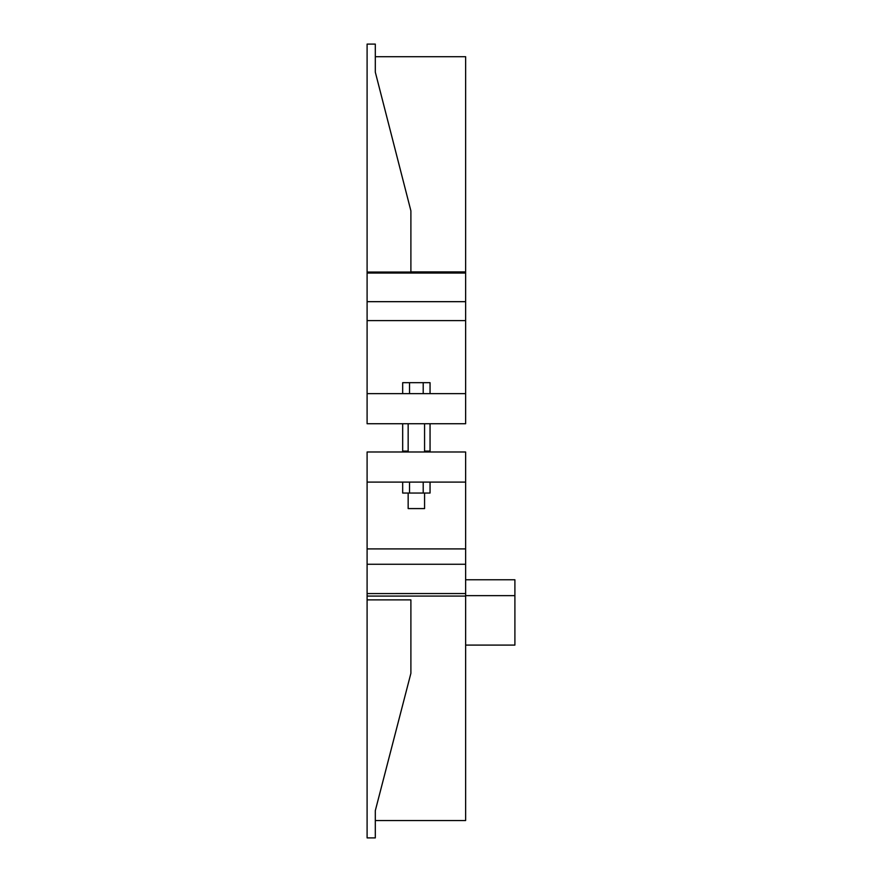 <?xml version="1.0" encoding="UTF-8"?>
<svg xmlns="http://www.w3.org/2000/svg" width="882" height="882" viewBox="0 0 882 882"><rect width="100%" height="100%" fill="white"/><g stroke="black" fill="none" stroke-linecap="round" stroke-linejoin="round"><path stroke-width="1.32" d="M408.157 451.099L402.677 451.099L402.677 423.735M430.052 423.735L430.052 451.099L424.573 451.099M367.099 393.626L465.63 393.626L465.63 423.735L367.099 423.735L367.099 320.596L465.63 320.596L465.63 56.702L375.302 56.702M465.63 393.626L465.63 320.596M367.099 272.053L410.891 272.053L410.891 210.82L375.302 72.115L375.302 44.1L367.099 44.1L367.099 301.677L465.63 301.677M410.891 271.921L465.63 271.921M367.099 301.677L367.099 320.596M402.677 482.101L402.677 493.049L430.052 493.049L430.052 482.101M423.206 493.049L423.206 482.101M409.524 493.049L409.524 482.101M424.573 493.049L424.573 508.583L408.157 508.583L408.157 493.049M430.052 393.626L430.052 382.678L402.677 382.678L402.677 393.626M423.206 393.626L423.206 382.678M409.524 393.626L409.524 382.678M465.63 645.095L514.901 645.095L514.901 579.772L465.63 579.772M465.63 595.648L514.901 595.648M367.099 482.101L465.63 482.101L465.63 451.992L367.099 451.992L367.099 837.9L375.302 837.9L375.302 810.69L410.891 673.308L410.891 599.87L367.099 599.87M367.099 451.992L408.157 451.992L408.157 423.735M375.302 820.536L465.63 820.536L465.63 482.101M367.099 596.078L465.63 596.078M465.63 593.542L367.099 593.575M424.573 423.735L424.573 451.992L465.63 451.992M367.099 564.271L465.63 564.271M367.099 548.902L465.63 548.902M367.099 273.034L465.63 273.034"/></g></svg>
